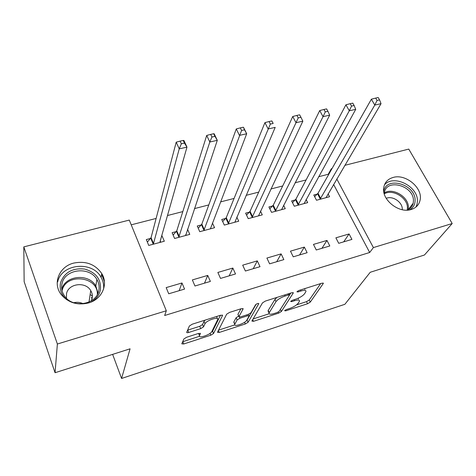 <?xml version="1.0" encoding="UTF-8"?>
<svg xmlns="http://www.w3.org/2000/svg" width="476" height="476" viewBox="0 0 476 476"><rect width="100%" height="100%" fill="white"/><g stroke="black" fill="none" stroke-linecap="round" stroke-linejoin="round"><path stroke-width="0.71" d="M284.6 310.667L285.618 310.876L307.544 303.748L310.269 302.105L323.359 283.387L321.877 283.208L298.993 290.443L296.911 291.812L298.012 291.943L300.993 290.997C304.467 289.997 306.116 290.187 305.937 291.562L304.563 293.769C302.795 295.917 299.791 297.75 295.536 299.261L292.603 300.201L290.64 301.397L291.669 301.629L294.596 300.689C298.018 299.69 299.648 299.844 299.481 301.165L298.178 303.254C296.483 305.306 293.549 307.079 289.39 308.579L286.51 309.507L284.6 310.667M73.721 263.091C85.823 260.693 95.17 264.18 101.751 273.563C108.57 284.291 102.042 299.356 88.453 302.98C77.279 305.544 68.175 302.712 61.148 294.471C52.265 283.262 59.333 266.471 73.721 263.091M393.069 177.471C405.772 173.425 423.384 188.335 420.01 200.485C418.886 204.989 415.941 208 411.181 209.505C398.906 213.706 381.371 199.617 383.745 187.621C384.656 182.427 387.762 179.041 393.069 177.471M186.634 337.252L183.855 338.983L181.79 343.833L183.724 343.987L210.797 335.193L213.528 333.509L222.56 315.427L220.685 315.201L192.274 324.186L189.383 326L186.723 332.254C186.64 332.795 187.3 332.861 188.704 332.462L200.717 328.618L203.549 326.857L204.983 323.775C206.257 320.449 219.228 316.177 217.722 319.563L211.814 331.582C210.535 334.705 198.064 338.87 199.456 335.687L200.414 333.605L198.516 333.426L186.634 337.252M166.314 310.774L57.376 344.017L23.8 246.883L129.288 220.085L166.314 310.774L164.654 315.499L369.685 252.494L373.392 247.585L336.794 178.982M344.808 165.339L408.759 149.089L452.2 223.536L424.437 255.011L370.227 272.284L344.868 304.301L121.582 378.468L130.079 348.813L55.055 372.726L57.376 344.017M452.2 223.536L373.392 247.585M251.875 321.062L253.476 321.318L278.65 313.137L281.375 311.482L293.305 292.936L291.711 292.746L265.394 301.064L262.508 302.843L251.875 321.062M245.336 323.966L219.24 332.45L217.449 332.296L226.653 314.202L229.539 312.405L241.338 308.674L243.129 308.888L238.928 316.653L240.683 316.837L248.228 314.422L251.042 312.69L255.535 304.795C257.004 303.569 258.081 303.206 258.765 303.694L248.067 322.294L245.336 323.966L244.575 322.264M91.422 297.363L92.011 298.958M112.628 354.376L121.582 378.468M210.374 281.423L207.744 275.414L192.358 279.924L194.964 285.999L210.374 281.423M176.227 231.61L172.116 232.699L174.591 238.476L189.775 234.382L187.508 229.2M260.003 266.691L257.29 260.884L242.695 265.162L245.39 271.028L260.003 266.691M225.648 218.46L221.739 219.495L224.303 225.083L238.726 221.197L236.792 217.068M307.127 252.702L304.337 247.086L290.473 251.149L293.246 256.826L307.127 252.702M272.617 205.959L268.904 206.947L271.546 212.361L285.261 208.666L283.571 205.263M351.931 239.404L349.075 233.96L335.883 237.827L338.722 243.325L351.931 239.404M317.325 194.065L313.785 195.005L316.492 200.253L329.553 196.731L328.047 193.863M369.685 252.494L333.593 184.426M328.494 174.805L328.214 174.275L318.623 176.739M306.092 179.952L295.078 182.778M282.702 185.955L270.909 188.984M258.706 192.114L246.092 195.35M234.079 198.438L220.602 201.895M208.785 204.93L194.41 208.619M182.814 211.594L167.487 215.527M156.122 218.442L131.221 224.833M295.245 199.944L291.621 200.908L294.293 206.233L307.68 202.627L306.086 199.509M329.808 245.973L326.982 240.44L313.464 244.408L316.266 249.989L329.808 245.973M249.424 212.129L245.616 213.147L248.222 218.639L262.282 214.855L260.485 211.118M283.869 259.61L281.114 253.892L266.893 258.063L269.624 263.835L283.869 259.61M201.253 224.946L197.248 226.017L199.765 231.693L214.563 227.706L212.48 223.101M235.513 273.962L232.841 268.053L217.859 272.445L220.513 278.418L235.513 273.962M150.541 238.44L146.316 239.565L148.744 245.438L164.333 241.237L161.81 235.441M184.551 289.093L181.969 282.976L166.172 287.605L168.724 293.787L184.551 289.093M55.055 372.726L24.145 281.661L23.8 246.883M328.214 174.275L331.338 168.76L332.022 168.587M331.623 169.289L331.338 168.76M101.626 274.301L104.405 281.578M349.075 233.96L343.69 241.85M326.982 240.44L321.913 248.317M304.337 247.086L299.588 254.94M281.114 253.892L276.711 261.735M257.29 260.884L253.25 268.696M232.841 268.053L229.188 275.842M207.744 275.414L204.496 283.172M161.876 235.424L160.251 241.124M181.969 282.976L179.149 290.693M298.452 299.023L298.256 298.202M304.878 289.378L304.777 288.617M296.53 304.89L306.532 301.653L309.251 300.011L320.675 283.589M289.467 295.114L290.794 293.037M253.113 318.944L269.089 313.773M277.199 312.53L279.115 311.369L289.402 295.263L288.337 295.007L285.148 296.018C280.727 297.589 277.675 299.458 275.991 301.635L269.017 313.059C268.851 314.434 270.552 314.588 274.122 313.529L277.199 312.53M276.931 297.417L274.95 299.41L275.991 301.635M268.488 311.899L268.232 310.429L274.95 299.41M234.757 324.888L218.543 330.136M240.915 308.805L237.964 314.291L238.083 314.749M256.136 304.229L247.086 320.104L248.067 322.294M234.876 324.091L234.763 324.34C233.502 327.357 245.229 323.335 246.735 320.253L249.144 316.005L247.431 315.832L239.91 318.248L237.113 319.973L234.876 324.091L233.894 321.859L234.18 323.02M238.672 316.082L236.12 317.724L237.113 319.973M233.894 321.859L236.12 317.724M246.288 320.848L247.086 320.104M199.456 335.687L198.903 334.366M217.27 318.521L216.651 316.48M205.037 320.152L203.984 321.437L204.983 323.775M187.615 330.16L199.741 326.298L202.562 324.531L203.984 321.437M211.255 332.337L212.57 331.266L220.477 315.267M182.677 341.744L199.462 336.312M326.048 197.677L381.044 103.673L374.785 105.077L371.381 99.192L318.004 193.292L314.636 196.653M377.052 100.442L379.562 99.889L378.194 97.532L375.683 98.086L377.052 100.442L374.785 105.077L320.033 199.295M379.562 99.889L381.044 103.673M371.381 99.192L375.683 98.086M304.087 203.591L355.733 109.343L349.289 110.783L345.927 104.797L295.905 199.164L292.49 202.645M351.544 106.094L354.126 105.523L352.775 103.131L350.193 103.697L351.544 106.094L349.289 110.783L297.922 205.251M354.126 105.523L355.733 109.343M345.927 104.797L350.193 103.697M281.584 209.654L329.678 115.174L323.043 116.662L319.723 110.569L273.26 205.186L269.803 208.791M325.281 111.914L327.94 111.324L326.601 108.885L323.942 109.474L325.281 111.914L323.043 116.662L275.265 211.356M327.94 111.324L329.678 115.174M319.723 110.569L323.942 109.474M383.751 191.447C386.161 175.614 415.851 184.343 415.09 200.563C415.007 204.686 413.222 207.78 409.729 209.851M407.188 210.136C410.419 208.78 412.418 206.471 413.192 203.222L413.43 200.943C414.156 185.622 385.953 177.834 384.364 193.006L384.269 193.899M402.25 209.714L402.268 209.238C402.642 202.24 392.563 195.422 386.22 198.349M415.982 207.03L417.089 204.049L417.41 201.086C418.118 186.265 393.676 174.156 384.495 184.771M66.628 299.666C61.214 294.828 59.214 289.105 60.625 282.512C64.581 272.248 72.602 267.768 84.68 269.077C96.217 272.474 101.436 279.543 100.347 290.289C99.091 295.447 95.902 299.41 90.785 302.183M98.776 290.628C99.597 286.713 98.966 282.994 96.878 279.471C89.708 266.161 65.045 268.756 62.058 283.44C61.005 287.944 61.868 292.181 64.641 296.143C72.911 308.674 96.485 304.646 98.776 290.628M73.756 302.718C77.029 301.945 80.164 302.272 83.151 303.694M91.315 300.832L92.112 298.559C92.707 295.757 92.249 293.103 90.732 290.592C85.626 281.352 68.538 283.369 66.527 293.597L66.444 298.238M92.368 296.12L90.142 294.489M103.56 289.164C104.036 284.963 103.185 280.983 101.001 277.234C92.255 260.61 61.481 263.603 57.661 281.929M258.51 215.872L302.843 121.184L296.012 122.713L292.734 116.507L250.049 211.35L246.544 215.098M298.22 117.911L300.963 117.298L299.642 114.817L296.905 115.424L298.22 117.911L252.036 217.615M300.963 117.298L302.843 121.184M292.734 116.507L296.905 115.424M234.858 222.238L275.193 127.378L268.149 128.954L264.93 122.629L226.249 217.675L222.691 221.572M270.338 124.087L273.164 123.462L271.867 120.934L269.041 121.553L270.338 124.087L228.218 224.029M271.867 120.934L273.164 123.462M264.93 122.629L269.041 121.553M243.23 127.235L240.32 127.871L241.594 130.454L244.509 129.811L243.516 127.342L246.693 133.756L210.499 228.557M244.509 129.811L246.693 133.756L239.428 135.386L236.269 128.936L201.83 224.166L198.23 228.23M241.594 130.454L203.782 230.61M236.269 128.936L240.32 127.871M185.973 235.406L185.664 234.692M185.7 235.483L217.3 140.337L209.809 142.015L206.703 135.446L176.78 230.824L173.127 235.067M211.939 137.029L214.95 136.362L213.694 133.732L210.69 134.393L211.939 137.029L209.809 142.015L178.708 237.363M213.694 133.732L214.182 133.804L217.3 140.337L214.95 136.362M206.703 135.446L210.69 134.393M160.71 242.213L160.216 241.04M160.15 242.361L160.001 241.784L186.973 147.132L179.238 148.863L176.203 142.163L151.065 237.655L147.37 242.105M181.338 143.806L184.444 143.121L183.218 140.438L180.112 141.122L181.338 143.806L179.238 148.863L153.504 243.516L152.975 244.295M183.218 140.438L183.915 140.462L186.973 147.132L184.444 143.121M176.203 142.163L180.112 141.122M285.255 310.102L285.618 310.876M297.607 291.11L298.012 291.943M291.288 300.826L291.669 301.629M294.126 299.713L294.596 300.689M300.499 289.967L300.993 290.997M322.948 283.018L323.246 283.613M309.251 300.011L310.269 302.105M306.532 301.653L307.544 303.748M292.942 292.55L293.216 293.121M280.388 309.37L281.375 311.482M278.168 312.107L278.65 313.137M252.714 319.628L253.476 321.318M287.843 293.966L288.337 295.007M284.654 294.977L285.148 296.018M268.232 310.429L269.238 312.607M218.383 330.451L219.24 332.45M242.843 308.472L243.081 309.001M237.964 314.291L238.97 316.552M258.551 303.402L258.724 303.783M246.973 314.82L247.431 315.832M239.386 317.07L239.91 318.248M200.212 333.218L200.396 333.652M198.593 333.396L199.504 335.562M202.562 324.531L203.549 326.857M199.741 326.298L200.717 328.618M187.728 330.124L188.704 332.462M222.31 315.005L222.53 315.505M212.57 331.266L213.528 333.509M210.029 333.39L210.797 335.193M182.79 341.708L183.724 343.987M318.004 193.292L320.723 198.528M317.563 193.833L320.277 199.069M295.905 199.164L298.595 204.484M295.483 199.712L298.16 205.025M273.26 205.186L275.913 210.582M272.849 205.727L275.497 211.124M384.388 192.869C392.992 187.324 408.914 197.04 408.372 207.548L408.152 209.702M407.218 210.124L407.432 208.066C407.956 197.915 392.593 188.52 384.269 193.869M61.761 289.182C65.462 275.229 88.941 273.236 95.825 286.017L98.02 293.043M97.336 294.483C98.336 276.258 65.795 272.611 62.076 290.741M250.049 211.35L252.661 216.836M249.656 211.897L252.262 217.383M226.249 217.675L228.819 223.256M225.868 218.222L228.438 223.797M201.83 224.166L204.365 229.831M201.473 224.714L204.002 230.378M176.78 230.824L179.268 236.584M176.435 231.372L178.922 237.131M151.065 237.655L153.504 243.516M150.743 238.202L153.183 244.063M101.751 273.563L101.096 277.401M323.198 283.065L323.359 283.387M293.139 292.591L293.305 292.936M288.765 293.68L289.343 294.9M268.018 310.882L269.017 313.059M242.956 308.507L243.129 308.888M237.923 314.392L238.928 316.653M233.781 322.115L234.763 324.34M248.401 314.362L248.99 315.665M200.259 333.236L200.414 333.605M222.387 315.035L222.56 315.427M408.253 209.648L413.192 203.222M90.732 290.592L89 302.07M96.878 279.471L95.825 286.017L97.943 293.228"/></g></svg>
